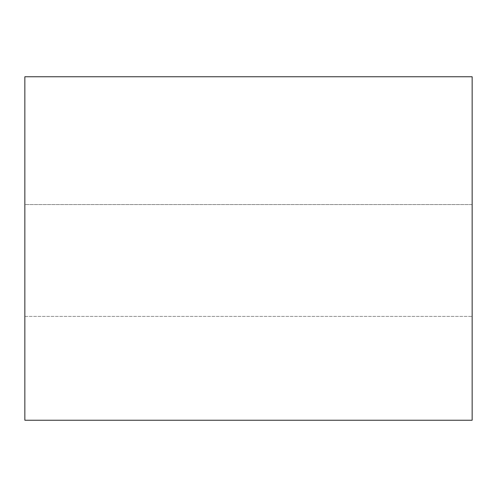 <?xml version="1.0" encoding="UTF-8"?>
<svg xmlns="http://www.w3.org/2000/svg" width="497" height="497" viewBox="0 0 497 497"><rect width="100%" height="100%" fill="white"/><g stroke="black" fill="none" stroke-linecap="round" stroke-linejoin="round"><path stroke-width="0.37" stroke-dasharray="2.48 1.86" d="M472.15 204.571L472.15 316.396L472.15 204.571L472.15 316.396L472.15 204.571L24.85 204.571L24.85 316.396L24.85 204.571L24.85 316.396L24.85 204.571L472.15 204.571M24.85 420.232L24.85 76.768L472.15 76.768L472.15 420.232L24.85 420.232M24.85 316.396L472.15 316.396L24.85 316.396"/><path stroke-width="0.75" d="M24.85 76.768L24.85 420.232L472.15 420.232L472.15 76.768L24.85 76.768"/></g></svg>
